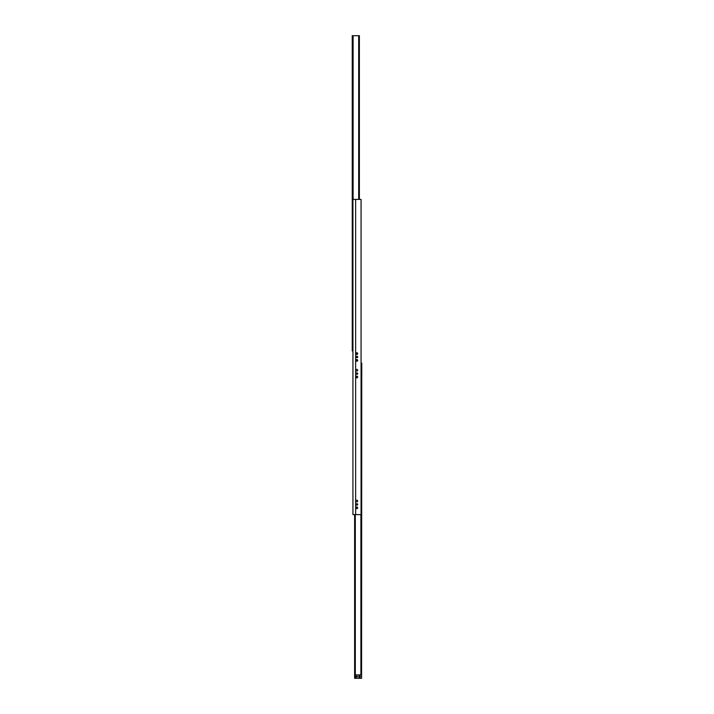 <?xml version="1.0" encoding="UTF-8"?>
<svg xmlns="http://www.w3.org/2000/svg" width="714" height="714" viewBox="0 0 714 714"><rect width="100%" height="100%" fill="white"/><g stroke="black" fill="none" stroke-linecap="round" stroke-linejoin="round"><path stroke-width="1.07" d="M355.983 377.001A0.848 0.848 0 0 1 356.83 376.153A0.848 0.848 0 0 1 357.678 377.001A0.848 0.848 0 0 1 356.83 377.849A0.848 0.848 0 0 1 355.983 377.001M355.983 370.218A0.848 0.848 0 0 1 356.83 369.379A0.848 0.848 0 0 1 357.678 370.218A0.848 0.848 0 0 1 356.83 371.066A0.848 0.848 0 0 1 355.983 370.218M356.304 373.609A0.696 0.696 0 0 1 357 372.904A0.696 0.696 0 0 1 357.696 373.609A0.696 0.696 0 0 1 357 374.306A0.696 0.696 0 0 1 356.304 373.609M355.983 360.392A0.848 0.848 0 0 1 356.83 359.544A0.848 0.848 0 0 1 357.678 360.392A0.848 0.848 0 0 1 356.83 361.239A0.848 0.848 0 0 1 355.983 360.392M355.983 353.617A0.848 0.848 0 0 1 356.83 352.77A0.848 0.848 0 0 1 357.678 353.617A0.848 0.848 0 0 1 356.83 354.465A0.848 0.848 0 0 1 355.983 353.617M356.304 357A0.696 0.696 0 0 1 357 356.304A0.696 0.696 0 0 1 357.696 357A0.696 0.696 0 0 1 357 357.696A0.696 0.696 0 0 1 356.304 357M355.983 507.824A0.848 0.848 0 0 1 356.83 506.976A0.848 0.848 0 0 1 357.678 507.824A0.848 0.848 0 0 1 356.83 508.671A0.848 0.848 0 0 1 355.983 507.824M355.983 501.049A0.848 0.848 0 0 1 356.83 500.202A0.848 0.848 0 0 1 357.678 501.049A0.848 0.848 0 0 1 356.83 501.897A0.848 0.848 0 0 1 355.983 501.049M356.304 504.432A0.696 0.696 0 0 1 357 503.727A0.696 0.696 0 0 1 357.696 504.432A0.696 0.696 0 0 1 357 505.128A0.696 0.696 0 0 1 356.304 504.432M361.579 678.3L361.748 363.105L361.07 363.105L361.07 199.402L361.07 514.598L352.93 514.598L352.93 199.402L355.643 199.402L355.643 514.598M361.07 199.402L355.643 199.402M359.374 199.402L359.374 35.7L352.252 35.7L352.252 350.895L352.93 350.895M359.695 677.443L359.695 675.774M354.626 514.598L354.626 678.3L354.796 674.909L355.474 674.909L355.474 678.3L354.796 678.3M357.018 377.822A0.848 0.848 0 0 1 356.982 376.171M361.07 371.476L361.07 379.312M361.07 379.339L361.605 380.16L361.07 380.187M356.277 676.604A0.553 0.553 0 0 1 357.107 676.131A0.553 0.553 0 0 1 357.107 677.077A0.553 0.553 0 0 1 356.277 676.604M358.714 676.604A0.83 0.83 0 0 1 359.954 675.89A0.83 0.83 0 0 1 359.954 677.327A0.83 0.83 0 0 1 358.714 676.604M361.239 674.909L355.474 674.909M361.239 678.3L355.474 678.3M361.239 363.105L361.239 366.487L361.579 363.105M359.204 675.846L360.222 676.096M357.018 508.654A0.848 0.848 0 0 1 356.982 506.994M356.786 500.202A0.848 0.848 0 0 1 357.678 501.049M361.07 502.299L361.07 510.135L361.641 510.983L361.07 511.019M353.1 35.7L353.1 199.402M358.696 35.7L358.696 199.402M360.9 514.598L360.9 674.909M358.749 676.372L358.749 676.836M359.133 675.881L359.133 677.327M359.544 676.096L359.544 677.434M355.304 514.598L355.304 674.909M356.366 352.903L356.366 354.322M356.366 356.705L356.366 357.295M356.366 359.686L356.366 361.106M356.5 352.832L356.5 354.394L356.509 352.832M356.5 356.509L356.5 357.491L356.509 356.5M356.5 359.615L356.5 361.177L356.509 359.606M357.161 352.832L357.161 354.394M357.161 356.322L357.161 357.678M357.161 359.615L357.161 361.177M357.295 352.903L357.295 354.322M357.295 356.366L357.295 357.634M357.295 359.686L357.295 361.106M357.152 352.832L357.152 354.403M357.152 356.313L357.152 357.687M357.152 359.606L357.152 361.177"/></g></svg>
